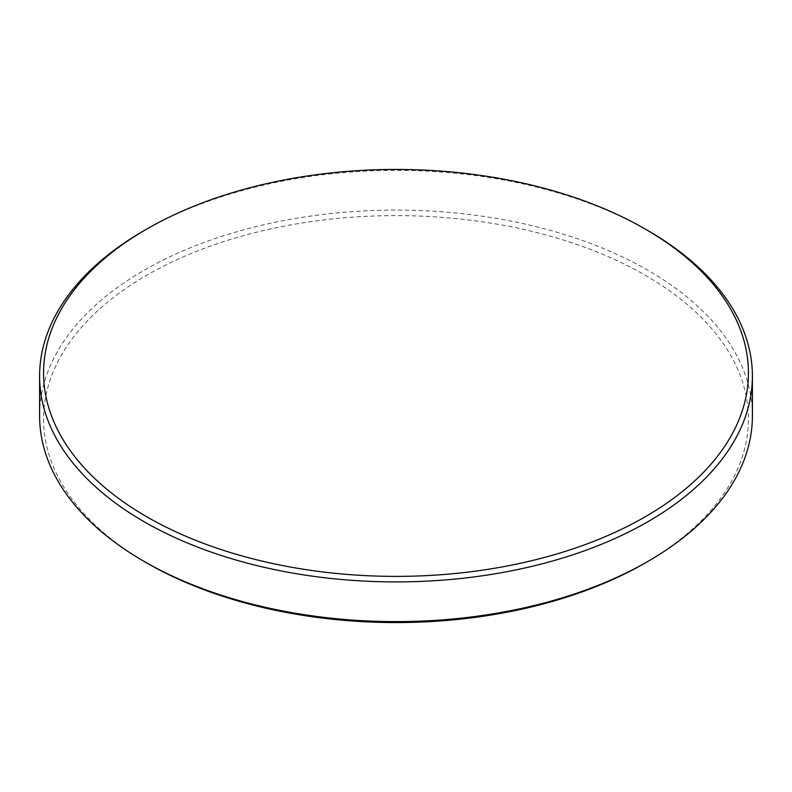 <?xml version="1.0" encoding="UTF-8"?>
<svg xmlns="http://www.w3.org/2000/svg" width="792" height="792" viewBox="0 0 792 792"><rect width="100%" height="100%" fill="white"/><g stroke="black" fill="none" stroke-linecap="round" stroke-linejoin="round"><path stroke-width="0.59" stroke-dasharray="3.96 2.97" d="M752.4 415.85A356.4 205.762 0 0 0 648.014 270.349A356.4 205.762 0 0 0 259.608 225.75A356.4 205.762 0 0 0 39.6 415.85M645.213 562.963A352.43 203.475 0 0 0 645.203 275.21A352.43 203.475 0 0 0 146.797 275.21A352.43 203.475 0 0 0 146.787 562.963M648.014 230.65A356.4 205.762 0 0 0 143.986 230.65"/><path stroke-width="1.19" d="M146.797 516.79A352.43 203.475 0 0 0 645.203 516.79A352.43 203.475 0 0 0 645.213 229.036A352.43 203.475 0 0 0 645.203 229.027A352.43 203.475 0 0 0 146.787 229.036A352.43 203.475 0 0 0 146.797 516.79M146.787 229.036L143.986 230.65A356.4 205.762 0 0 0 39.6 376.15A356.4 205.762 0 0 0 143.986 521.651A356.4 205.762 0 0 0 532.392 566.25A356.4 205.762 0 0 0 752.4 376.15A356.4 205.762 0 0 0 648.014 230.65L645.213 229.036L648.014 230.65M39.6 376.15L39.6 415.85A356.4 205.762 0 0 0 143.986 561.35L146.787 562.963A352.43 203.475 0 0 0 146.797 562.973L143.986 561.35A356.4 205.762 0 0 0 648.014 561.35A356.4 205.762 0 0 0 752.4 415.85L752.4 376.15M146.797 562.973A352.43 203.475 0 0 0 645.213 562.963L648.014 561.35"/></g></svg>
